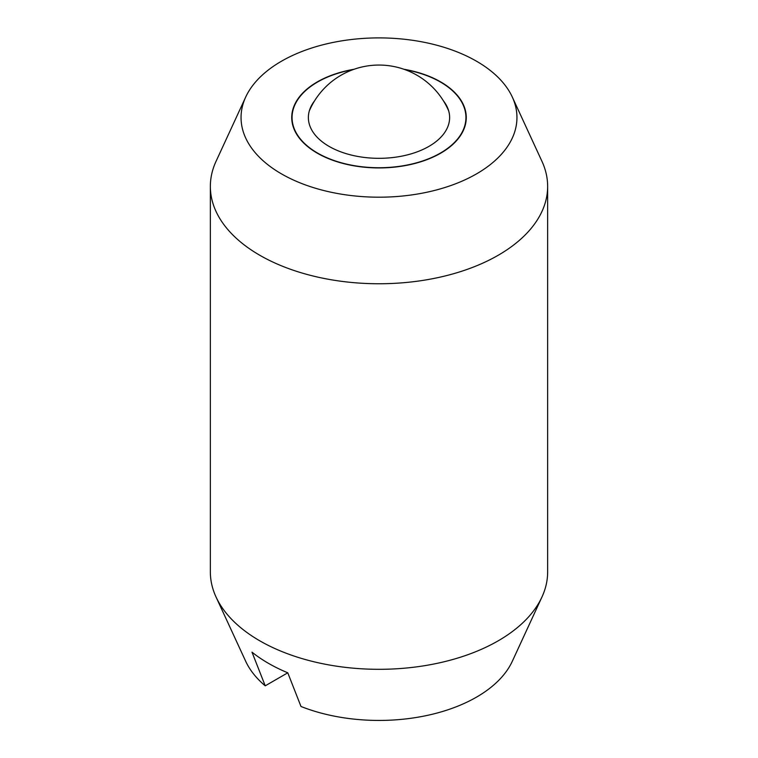<?xml version="1.0" encoding="UTF-8"?>
<svg xmlns="http://www.w3.org/2000/svg" width="758" height="758" viewBox="0 0 758 758"><rect width="100%" height="100%" fill="white"/><g stroke="black" fill="none" stroke-linecap="round" stroke-linejoin="round"><path stroke-width="1.14" d="M210.354 186.392L210.354 571.949A168.646 97.365 0 0 0 216.039 597.001A168.646 97.365 0 0 0 259.748 640.794A168.646 97.365 0 0 0 498.252 640.794A168.646 97.365 0 0 0 541.961 597.001A168.646 97.365 0 0 0 547.646 571.949L547.646 186.392A168.646 97.365 180 0 1 498.252 255.238A168.646 97.365 180 0 1 259.748 255.238A168.646 97.365 180 0 1 210.354 186.392A168.646 97.365 180 0 1 216.039 161.34L245.696 97.052A137.956 79.647 0 0 0 310.117 186.553A137.956 79.647 0 0 0 476.545 173.866A137.956 79.647 0 0 0 512.304 97.052A137.956 79.647 0 0 0 414.806 40.629A137.956 79.647 0 0 0 281.455 61.227A137.956 79.647 0 0 0 245.696 97.052M512.304 97.052L541.961 161.34A168.646 97.365 180 0 1 547.646 186.392M541.961 597.001L512.304 661.289A137.956 79.647 180 0 1 476.545 697.114A137.956 79.647 180 0 1 300.992 706.484L287.775 672.801L265.224 685.829L251.997 652.155A156.366 90.278 0 0 0 287.775 672.801M403.825 69.243A87.274 50.388 180 0 1 440.711 81.921A87.274 50.388 180 0 1 466.274 117.547A87.274 50.388 180 0 1 412.399 164.098A87.274 50.388 180 0 1 317.289 153.173A87.274 50.388 180 0 1 291.726 117.547A87.274 50.388 180 0 1 354.175 69.243M265.224 685.829A137.956 79.647 180 0 1 245.696 661.289L216.039 597.001M353.038 69.641A86.933 50.189 0 0 0 292.067 117.547A86.933 50.189 0 0 0 317.526 153.04A86.933 50.189 0 0 0 412.267 163.917A86.933 50.189 0 0 0 465.933 117.547A86.933 50.189 0 0 0 440.474 82.053A86.933 50.189 0 0 0 404.962 69.641M443.383 100.776A70.627 40.78 180 0 1 446.661 105.845A70.627 40.78 180 0 1 415.204 152.557A70.627 40.78 180 0 1 329.057 146.379A70.627 40.78 180 0 1 311.339 105.845A70.627 40.78 180 0 1 314.617 100.776M465.933 121.972L465.933 117.547M292.067 121.972L292.067 117.547M448.689 110.905A75.885 75.885 0 0 0 309.311 110.905"/></g></svg>
